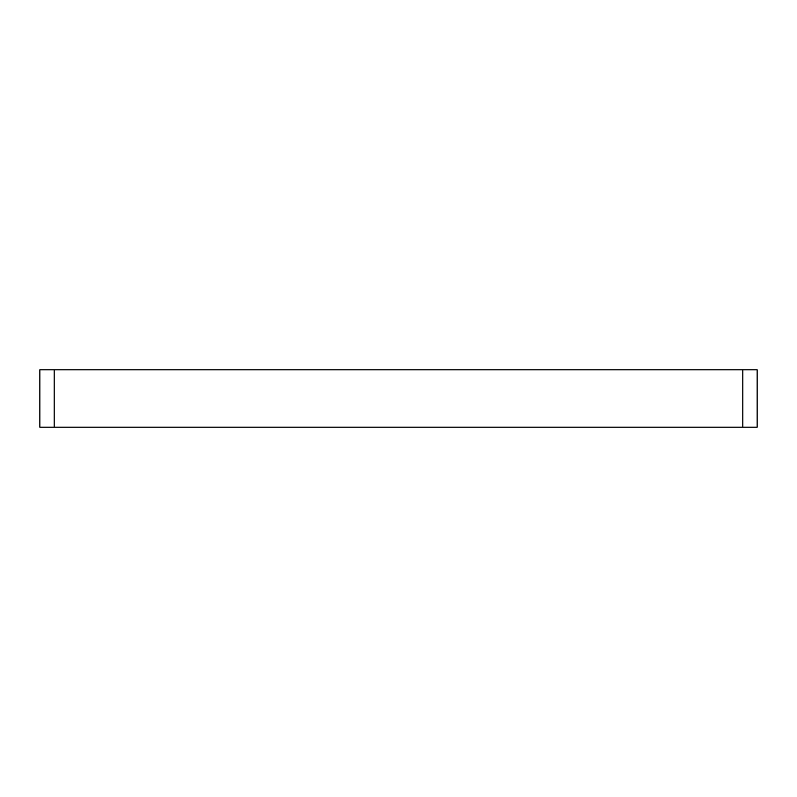 <?xml version="1.0" encoding="UTF-8"?>
<svg xmlns="http://www.w3.org/2000/svg" width="797" height="797" viewBox="0 0 797 797"><rect width="100%" height="100%" fill="white"/><g stroke="black" fill="none" stroke-linecap="round" stroke-linejoin="round"><path stroke-width="1.2" d="M757.15 427.192L742.804 427.192L742.804 369.808L757.15 369.808L757.15 427.192M54.196 427.192L39.85 427.192L39.85 369.808L54.196 369.808L54.196 427.192L742.804 427.192M54.196 369.808L742.804 369.808"/></g></svg>
